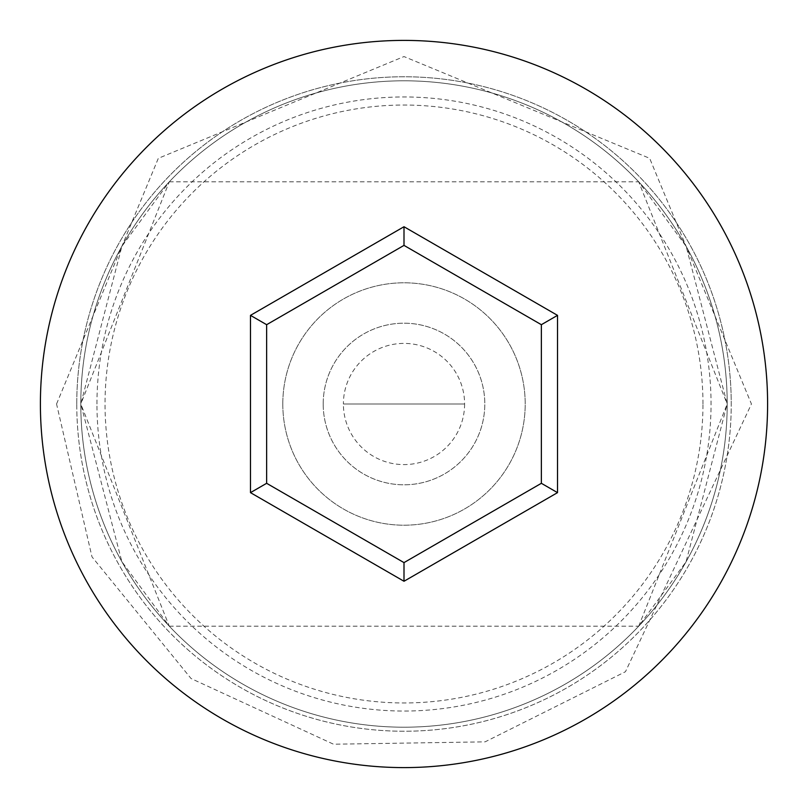 <?xml version="1.0" encoding="UTF-8"?>
<svg xmlns="http://www.w3.org/2000/svg" width="808" height="808" viewBox="0 0 808 808"><rect width="100%" height="100%" fill="white"/><g stroke="black" fill="none" stroke-linecap="round" stroke-linejoin="round"><path stroke-width="0.61" stroke-dasharray="4.04 3.03" d="M96.96 404A307.04 307.04 0 0 1 404 96.96A307.04 307.04 0 0 1 711.04 404A307.04 307.04 0 0 1 404 711.04A307.04 307.04 0 0 1 96.96 404M727.2 404A323.2 323.2 0 0 0 404 80.8A323.2 323.2 0 0 0 80.8 404L169.296 626.2L121.867 561.671L80.8 404L121.917 246.248L169.296 181.8L80.8 404A323.2 323.2 0 0 0 404 727.2A323.2 323.2 0 0 0 727.2 404L686.083 561.752L638.704 626.2L727.2 404A323.2 323.2 0 0 0 404 80.8A323.2 323.2 0 0 0 80.8 404A323.2 323.2 0 0 0 404 727.2A323.2 323.2 0 0 0 727.2 404A323.2 323.2 0 0 0 404 80.8A323.2 323.2 0 0 0 80.8 404A323.2 323.2 0 0 0 404 727.2A323.2 323.2 0 0 0 727.2 404A323.2 323.2 0 0 0 404 80.8A323.2 323.2 0 0 0 80.8 404A323.2 323.2 0 0 0 404 727.2A323.2 323.2 0 0 0 727.2 404L638.704 181.8L686.133 246.329L727.2 404A323.2 323.2 0 0 0 404 80.8A323.2 323.2 0 0 0 80.8 404A323.2 323.2 0 0 0 404 727.2A323.2 323.2 0 0 0 727.2 404A323.2 323.2 0 0 0 404 80.8A323.2 323.2 0 0 0 80.8 404A323.2 323.2 0 0 0 404 727.2A323.2 323.2 0 0 0 727.2 404M464.6 404A60.6 60.6 0 0 1 404 464.6A60.6 60.6 0 0 1 343.4 404L464.6 404L343.4 404A60.6 60.6 0 0 1 404 343.4A60.6 60.6 0 0 1 464.6 404M323.2 404A80.8 80.8 0 0 1 404 323.2A80.8 80.8 0 0 1 484.8 404A80.8 80.8 0 0 1 404 484.8A80.8 80.8 0 0 1 323.2 404A80.8 80.8 0 0 1 404 323.2A80.8 80.8 0 0 1 484.8 404A80.8 80.8 0 0 1 404 484.8A80.8 80.8 0 0 1 323.2 404M282.8 404A121.2 121.2 0 0 1 404 282.8A121.2 121.2 0 0 1 525.2 404A121.2 121.2 0 0 1 404 525.2A121.2 121.2 0 0 1 282.8 404A121.2 121.2 0 0 1 404 282.8A121.2 121.2 0 0 1 525.2 404A121.2 121.2 0 0 1 404 525.2A121.2 121.2 0 0 1 282.8 404M702.96 404A298.96 298.96 0 0 0 404 105.04A298.96 298.96 0 0 0 105.04 404A298.96 298.96 0 0 0 404 702.96A298.96 298.96 0 0 0 702.96 404M767.6 404A363.6 363.6 0 0 0 404 40.4A363.6 363.6 0 0 0 40.4 404A363.6 363.6 0 0 0 404 767.6A363.6 363.6 0 0 0 767.6 404M541.36 324.695L404 245.39L266.64 324.695L266.64 483.305L404 562.61L541.36 483.305L541.36 324.695M76.76 404A327.24 327.24 0 0 1 404 76.76A327.24 327.24 0 0 1 731.24 404A327.24 327.24 0 0 0 404 76.76A327.24 327.24 0 0 0 76.76 404A327.24 327.24 0 0 0 404 731.24A327.24 327.24 0 0 0 731.24 404A327.24 327.24 0 0 1 404 731.24A327.24 327.24 0 0 1 76.76 404M169.296 626.2L638.704 626.2M56.56 404L158.317 158.328L403.99 56.56L649.662 158.307L751.44 404L625.463 671.711L485.113 741.845L333.542 744.219L191.052 678.528L91.991 556.853L56.56 404M169.296 181.8L638.704 181.8"/><path stroke-width="1.21" d="M767.6 404A363.6 363.6 0 0 0 404 40.4A363.6 363.6 0 0 0 40.4 404A363.6 363.6 0 0 0 404 767.6A363.6 363.6 0 0 0 767.6 404M404 581.265L250.48 492.638L250.48 315.362L404 226.735L557.52 315.362L557.52 492.638L404 581.265L404 562.61L541.36 483.305L541.36 324.695L404 245.39L266.64 324.695L266.64 483.305L404 562.61M557.52 492.638L541.36 483.305M541.36 324.695L557.52 315.362M404 245.39L404 226.735M266.64 324.695L250.48 315.362M250.48 492.638L266.64 483.305"/></g></svg>
